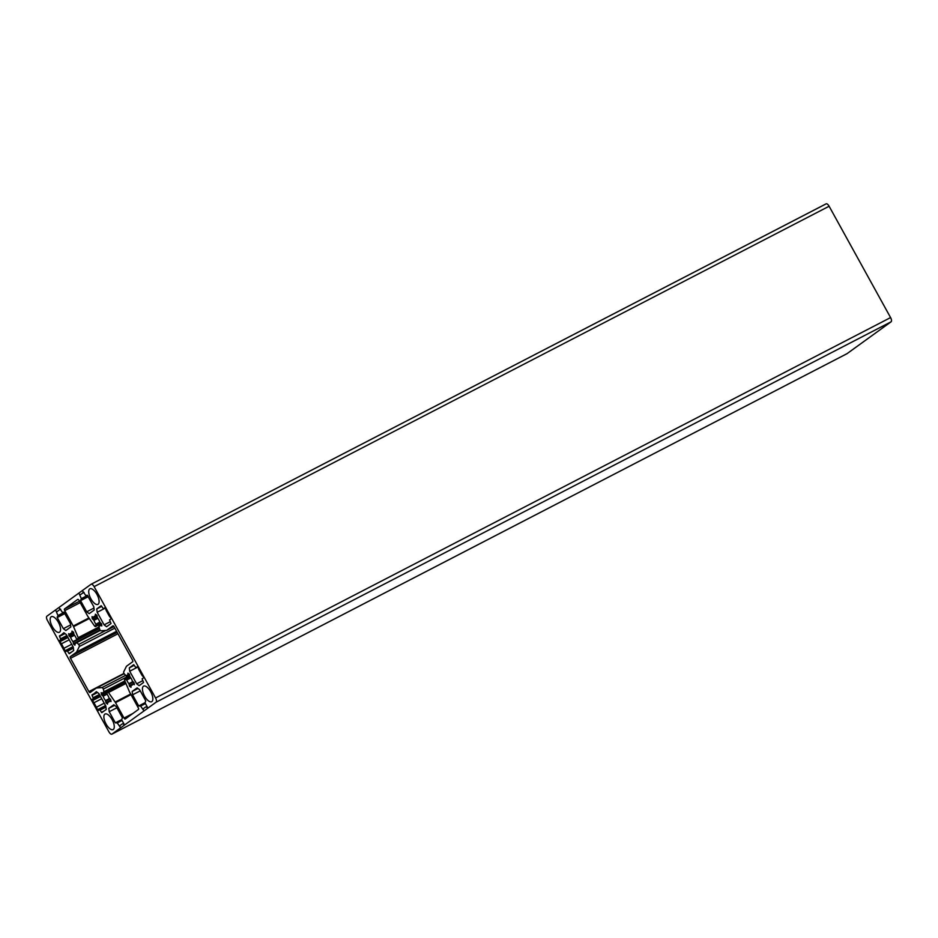 <?xml version="1.0" encoding="UTF-8"?>
<svg xmlns="http://www.w3.org/2000/svg" width="938" height="938" viewBox="0 0 938 938"><rect width="100%" height="100%" fill="white"/><g stroke="black" fill="none" stroke-linecap="round" stroke-linejoin="round"><path stroke-width="1.41" d="M87.257 595.267L85.733 595.454L83.001 591.515A3.752 1.583 62.6 0 1 82.614 593.133L80.832 594.422A3.752 1.583 62.6 0 1 80.75 594.469A3.752 1.583 62.6 0 1 79.378 594.129L81.325 598.643L80.574 600.648L86.718 611.787L89.204 613.651L94.187 610.052L93.777 606.675L87.281 595.255M86.718 611.787L93.952 608.047M124.344 724.593L121.67 719.751L122.421 717.746L116.265 706.619L113.791 704.743L108.808 708.342L109.207 711.719L115.362 722.846L117.262 722.94L119.994 726.891A3.752 1.583 62.6 0 1 120.381 725.262L122.163 723.984A3.752 1.583 62.6 0 1 122.245 723.925A3.752 1.583 62.6 0 1 123.605 724.277L124.344 724.593M109.207 711.719L116.898 707.744M108.808 708.342L114.588 705.353M105.349 607.39L103.415 608.785L101.187 605.725L96.766 608.926L97.165 612.291L104.118 624.872L106.592 626.736L111.012 623.547L109.582 619.912L111.505 618.517L110.707 617.685A3.752 1.583 62.6 0 1 109.043 615.645L106.569 611.154A3.752 1.583 62.6 0 1 105.666 608.563L105.349 607.39M104.118 624.872L110.215 621.706M97.165 612.291L105.595 607.941M96.766 608.926L101.738 606.347M59.504 636.41L60.876 639.552L58.953 640.935L59.751 641.768A3.752 1.583 62.6 0 1 61.416 643.808L63.89 648.299A3.752 1.583 62.6 0 1 64.792 650.89L65.097 652.074L67.044 650.667L69.271 653.727L73.692 650.526L73.281 647.161L66.34 634.58L63.854 632.716L59.504 636.41L64.992 633.572M64.886 651.676L73.305 647.314M59.176 641.322L67.642 636.937M58.953 640.935L67.43 636.55M129.432 691.716L124.766 680.718A1.501 0.633 62.6 0 1 124.754 679.335A1.501 0.633 62.6 0 1 124.965 679.311L126.747 680.027A5.616 2.38 -117.4 0 0 128.905 683.661L129.62 686.323L131.015 687.284L131.015 685.256A5.616 2.38 -117.4 0 0 132.024 685.221A5.616 2.38 -117.4 0 0 132.739 684.013L134.38 684.693L133.864 682.477L132.387 681.14A5.616 2.38 -117.4 0 0 129.983 676.79L129.268 674.141L127.873 673.167L127.873 675.196A5.616 2.38 -117.4 0 0 126.865 675.231A5.616 2.38 -117.4 0 0 126.255 676.005L124.32 673.918A1.501 0.633 62.6 0 1 123.687 671.889L126.372 666.426A3.002 1.266 62.6 0 1 126.583 666.168L132.68 661.759A1.501 0.633 -117.4 0 0 132.481 660.071L114.108 626.807A1.501 0.633 -117.4 0 0 112.9 625.845A1.501 0.633 -117.4 0 0 112.865 625.869L106.768 630.277A3.002 1.266 62.6 0 1 106.698 630.324A3.002 1.266 62.6 0 1 106.475 630.383L101.023 630.805A1.501 0.633 62.6 0 1 99.686 629.292L98.818 626.396A5.616 2.38 -117.4 0 0 99.487 626.279A5.616 2.38 -117.4 0 0 100.202 625.06L101.785 625.951L101.632 624.087L99.85 622.199A5.616 2.38 -117.4 0 0 97.446 617.849L96.731 615.187L95.336 614.226L95.336 616.254A5.616 2.38 -117.4 0 0 94.316 616.289A5.616 2.38 -117.4 0 0 93.612 617.497L92.03 616.618L92.17 618.482L93.964 620.37A5.616 2.38 -117.4 0 0 95.91 624.157L95.699 626.303A1.501 0.633 62.6 0 1 95.524 626.561A1.501 0.633 62.6 0 1 94.504 625.916L87.832 616.36A3.002 1.266 62.6 0 1 87.469 615.75L78.956 600.355A1.501 0.633 -117.4 0 0 77.748 599.394A1.501 0.633 -117.4 0 0 77.713 599.417L64.534 608.95A1.501 0.633 -117.4 0 0 64.745 610.638L73.246 626.033A3.002 1.266 62.6 0 1 73.551 626.678L78.229 637.676A1.501 0.633 62.6 0 1 78.241 639.059A1.501 0.633 62.6 0 1 78.018 639.083L76.248 638.368A5.616 2.38 -117.4 0 0 74.09 634.733L73.375 632.083L71.98 631.11L71.98 633.138A5.616 2.38 -117.4 0 0 70.971 633.185A5.616 2.38 -117.4 0 0 70.256 634.393L68.615 633.701L69.131 635.929L70.608 637.254A5.616 2.38 -117.4 0 0 73 641.604L73.727 644.265L74.958 645.192L75.122 643.198A5.616 2.38 -117.4 0 0 76.13 643.163A5.616 2.38 -117.4 0 0 76.74 642.389L78.675 644.476A1.501 0.633 62.6 0 1 79.296 646.517L76.623 651.969A3.002 1.266 62.6 0 1 76.412 652.227L70.315 656.635A1.501 0.633 -117.4 0 0 70.514 658.324L88.887 691.599A1.501 0.633 -117.4 0 0 90.095 692.549L96.227 688.117A3.002 1.266 62.6 0 1 96.297 688.07A3.002 1.266 62.6 0 1 96.52 688.011L101.972 687.589A1.501 0.633 62.6 0 1 103.309 689.102L104.118 692.01A5.616 2.38 -117.4 0 0 103.508 692.127A5.616 2.38 -117.4 0 0 102.793 693.334L101.152 692.643L101.667 694.87L103.145 696.207A5.616 2.38 -117.4 0 0 105.548 700.557L105.959 702.656L107.495 704.133L107.659 702.14A5.616 2.38 -117.4 0 0 108.667 702.105A5.616 2.38 -117.4 0 0 109.383 700.897L111.024 701.589L110.508 699.361L109.031 698.024A5.616 2.38 -117.4 0 0 107.084 694.237L107.284 692.103A1.501 0.633 62.6 0 1 107.471 691.834A1.501 0.633 62.6 0 1 108.491 692.49L115.151 702.046A3.002 1.266 62.6 0 1 115.526 702.644L124.027 718.051A1.501 0.633 -117.4 0 0 125.246 719A1.501 0.633 -117.4 0 0 125.27 718.977L138.461 709.445A1.501 0.633 -117.4 0 0 138.249 707.768L129.749 692.361A3.002 1.266 62.6 0 1 129.432 691.716M98.818 626.396L99.932 625.834L98.818 626.396M143.408 686.253A8.77 3.717 -117.4 0 0 144.475 695.867A8.77 3.717 -117.4 0 0 151.675 701.706A8.77 3.717 -117.4 0 0 150.936 692.209A8.77 3.717 -117.4 0 0 143.608 686.135A8.77 3.717 -117.4 0 0 143.408 686.253M89.685 588.935A8.77 3.717 -117.4 0 0 90.752 598.55A8.77 3.717 -117.4 0 0 97.939 604.377A8.77 3.717 -117.4 0 0 97.212 594.891A8.77 3.717 -117.4 0 0 89.884 588.806A8.77 3.717 -117.4 0 0 89.685 588.935M51.121 616.817A8.77 3.717 -117.4 0 0 52.188 626.432A8.77 3.717 -117.4 0 0 59.387 632.271A8.77 3.717 -117.4 0 0 58.648 622.773A8.77 3.717 -117.4 0 0 51.32 616.688A8.77 3.717 -117.4 0 0 51.121 616.817M104.845 714.135A8.77 3.717 -117.4 0 0 105.912 723.749A8.77 3.717 -117.4 0 0 113.111 729.588A8.77 3.717 -117.4 0 0 112.372 720.091A8.77 3.717 -117.4 0 0 105.044 714.017A8.77 3.717 -117.4 0 0 104.845 714.135M92.041 695.351L93.413 698.493L91.49 699.877L92.287 700.709A3.752 1.583 62.6 0 1 93.952 702.75L96.426 707.24A3.752 1.583 62.6 0 1 97.329 709.832L97.634 711.016L99.58 709.609L101.808 712.669L106.228 709.48L105.818 706.103L98.877 693.534L96.391 691.658L92.041 695.351L97.529 692.514M97.423 710.617L105.842 706.267M91.713 700.276L100.178 695.89M91.49 699.877L99.967 695.492M137.898 666.332L135.951 667.727L133.724 664.667L129.303 667.868L129.714 671.233L136.655 683.814L139.141 685.678L143.549 682.489L142.119 678.854L144.042 677.459L143.244 676.638A3.752 1.583 62.6 0 1 141.579 674.598L139.105 670.095A3.752 1.583 62.6 0 1 138.203 667.516L137.898 666.332M136.655 683.814L142.752 680.66M129.714 671.233L138.132 666.883M129.303 667.868L134.275 665.3M147.7 707.709L145.027 702.867L145.777 700.862L139.621 689.723L137.136 687.859L132.164 691.458L132.563 694.835L138.718 705.962L140.618 706.056L143.35 709.996A3.752 1.583 62.6 0 1 143.737 708.378L145.519 707.088A3.752 1.583 62.6 0 1 145.601 707.041A3.752 1.583 62.6 0 1 146.961 707.393L147.7 707.709M132.563 694.835L140.243 690.86M132.164 691.458L137.945 688.469M63.913 612.151L62.377 612.338L59.645 608.399A3.752 1.583 62.6 0 1 59.258 610.017L57.476 611.306A3.752 1.583 62.6 0 1 57.394 611.365A3.752 1.583 62.6 0 1 56.034 611.013L57.968 615.527L57.218 617.532L63.374 628.671L65.848 630.535L70.831 626.936L70.432 623.571L63.925 612.139M63.374 628.671L70.596 624.931M156.095 702.199A3.752 1.583 -117.4 0 0 155.579 697.978L94.117 586.637A3.752 1.583 -117.4 0 0 91.103 584.257A3.752 1.583 -117.4 0 0 91.021 584.304L46.9 616.207A3.752 1.583 -117.4 0 0 47.416 620.417L108.878 731.757A3.752 1.583 -117.4 0 0 111.892 734.149A3.752 1.583 -117.4 0 0 111.974 734.091L156.095 702.199L891.1 321.793L846.979 353.696A3.752 1.583 62.6 0 1 846.897 353.743A3.752 1.583 62.6 0 1 846.803 353.79M91.197 584.21L826.026 203.909A3.752 1.583 62.6 0 1 826.108 203.851A3.752 1.583 62.6 0 1 829.122 206.243L890.584 317.583A3.752 1.583 62.6 0 1 891.1 321.793M80.574 600.648L88.254 596.674M80.516 600.144L88.031 596.251M81.418 599.488L87.949 596.111M81.325 598.643L87.551 595.419M82.614 593.133L84.045 592.394M117.262 722.94L122.057 720.454M116.675 722.459L121.717 719.845L116.652 722.459M115.362 722.846L121.6 719.622M60.771 638.708L66.868 635.542M59.446 635.905L64.57 633.256M68.908 653.434L71.581 652.051M67.642 651.148L73.41 648.17M67.055 650.667L73.316 647.419L67.044 650.667M64.792 650.89L73 646.634M63.89 648.299L71.687 644.265M61.416 643.808L69.201 639.775M59.751 641.768L67.958 637.512M60.876 639.552L67.255 636.245M124.027 718.051L132.95 713.431M115.526 702.644L131.003 694.636M115.151 702.046L130.663 694.014M108.491 692.49L125.927 683.462M109.605 700.838L110.848 700.194M109.547 700.803L110.848 700.135M107.659 702.14L109.289 701.296L107.577 702.14M106.264 703.207L107.542 702.55M105.959 702.656L109.383 700.874M105.76 701.026L109.887 698.892M105.548 700.557L109.429 698.54M103.145 696.207L107.049 694.179M102.863 695.773L106.909 693.674M101.667 694.87L107.366 691.916M101.363 694.319L125.282 681.938M102.793 693.334L125.2 681.738M104.212 691.963L124.977 681.223L104.177 691.998M104.188 691.646L124.86 680.953M103.309 689.102L129.667 675.466M101.972 687.589L125.528 675.407M96.52 688.011L124.156 673.707M96.368 688.046L124.133 673.672L96.297 688.07M88.887 691.599L123.992 673.425M70.514 658.324L117.954 633.771M70.315 656.635L117.191 632.376M76.412 652.227L116.652 631.403M76.623 651.969L116.593 631.286M79.296 646.517L114.835 628.12M78.675 644.476L105.818 630.43M77.045 642.483L100.343 630.418M76.857 642.331L100.202 630.254M75.122 643.198L76.764 642.342M73.727 644.265L75.005 643.597M73.422 643.703L99.991 629.949M73.223 642.084L99.416 628.53M73 641.604L77.924 639.059M70.608 637.254L74.501 635.237M70.327 636.832L74.184 634.838M69.131 635.929L73.785 633.513M68.826 635.366L73.703 632.845M70.256 634.393L73.68 632.622M72.109 633.08L73.563 632.318L72.062 633.138M72.12 632.939L73.504 632.224M78.229 637.676L98.889 626.994M73.551 626.678L89.345 618.517M73.246 626.033L88.922 617.919M64.745 610.638L80.211 602.63M64.534 608.95L79.449 601.235M95.699 626.303L101.222 623.442M96.086 624.708L100.12 622.621M95.91 624.157L99.827 622.129M93.964 620.37L97.857 618.353M93.683 619.936L97.529 617.943M92.487 619.033L97.142 616.629M92.17 618.482L97.06 615.961M93.612 617.497L97.036 615.738M95.465 616.184L96.919 615.434M95.477 616.055L96.86 615.34M100.413 625.013L101.667 624.368M100.366 624.978L101.656 624.309M106.768 630.277L113.967 626.561L106.698 630.324M126.255 676.005L127.838 675.184L126.208 676.064M128.002 675.137L129.467 674.375M128.014 674.997L129.397 674.281M132.962 683.954L134.204 683.31M132.903 683.919L134.204 683.251M131.015 685.256L132.645 684.412L130.933 685.256M129.62 686.323L130.898 685.655M129.315 685.76L132.739 683.99M129.116 684.142L133.243 682.008M128.905 683.661L132.786 681.656M126.747 680.027L130.839 677.904M126.384 679.604L130.523 677.459M124.965 679.311L129.948 676.732M93.308 697.649L99.416 694.495M91.983 694.847L97.106 692.197M101.445 712.388L104.118 711.004M100.178 710.089L105.947 707.111M99.592 709.609L105.853 706.361L99.58 709.609M97.329 709.832L105.537 705.587M96.426 707.24L104.224 703.207M93.952 702.75L101.75 698.716M92.287 700.709L100.495 696.465M93.413 698.493L99.791 695.187M140.618 706.056L145.413 703.57M138.718 705.962L144.956 702.726M57.218 617.532L64.898 613.558M57.159 617.028L64.675 613.147M58.074 616.372L64.593 612.995M57.968 615.527L64.194 612.303M59.258 610.017L60.689 609.278M155.579 697.978L890.584 317.583M94.117 586.637L829.122 206.243M111.974 734.091L846.979 353.696M107.471 691.834L125.516 682.489M109.441 700.803L110.836 700.076M102.734 693.428L125.223 681.797M76.787 642.331L100.178 630.219M75.04 643.198L100.155 630.195M70.198 634.487L73.68 632.681M78.241 639.059L99.287 628.167M95.524 626.561L101.351 623.547M93.554 617.603L97.036 615.797M95.418 616.254L96.942 615.469M100.26 624.966L101.656 624.239M127.955 675.196L129.479 674.41M132.797 683.908L134.193 683.192M124.754 679.335L129.901 676.673M91.103 584.257L826.108 203.851M111.892 734.149L846.897 353.743"/></g></svg>
